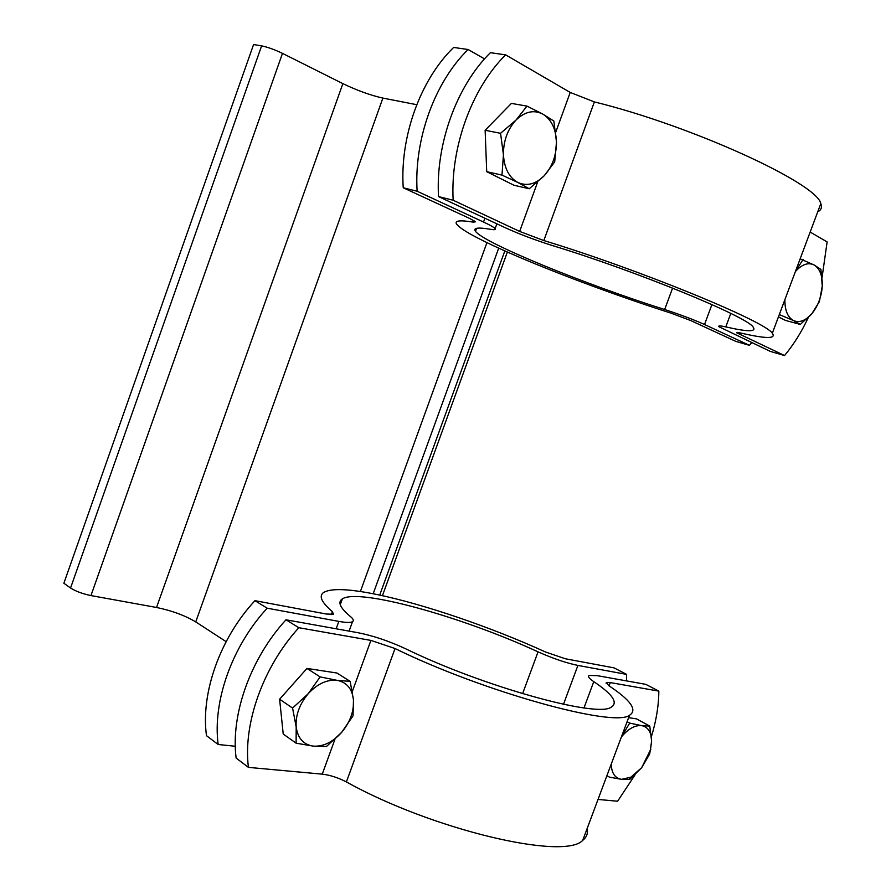 <?xml version="1.0" encoding="UTF-8"?>
<svg xmlns="http://www.w3.org/2000/svg" width="891" height="891" viewBox="0 0 891 891"><rect width="100%" height="100%" fill="white"/><g stroke="black" fill="none" stroke-linecap="round" stroke-linejoin="round"><path stroke-width="1.34" d="M416.743 104.692L382.885 98.088C370.511 95.315 357.168 90.492 342.868 83.631L282.48 53.371C274.606 49.595 267.656 47.1 261.62 45.864L253.567 44.55L63.874 583.249L70.556 588.015C75.746 591.301 82.54 593.818 90.96 595.578L156.538 607.473C171.852 610.647 184.916 615.458 195.742 621.896L226.125 641.654M749.431 345.34L735.777 341.364L690.759 320.571L670.99 313.142C613.476 294.787 545.637 269.338 501.767 249.525C476.329 238.053 461.371 229.711 456.871 224.51C453.953 220.656 459.478 219.865 473.433 222.149L475.493 221.792L469.568 218.406L403.233 187.767C399.814 136.958 420.218 79.867 453.63 47.446L468.109 49.506C434.507 82.284 413.87 139.965 417.133 191.242L483.535 222.037C490.173 225.133 494.037 227.339 495.118 228.664C495.908 229.755 494.46 229.978 490.785 229.343C477.944 227.183 472.843 227.829 475.482 231.315C484.002 243.176 584.986 284.329 664.653 309.522C680.434 314.646 693.733 319.646 704.525 324.513L749.431 345.34L751.614 342.69M417.133 191.242L403.233 187.767M484.548 58.895L468.109 49.506M784.548 355.554L770.336 351.422L718.881 326.696C717.99 325.594 720.296 325.66 725.786 326.897C747.66 331.931 756.771 331.987 753.118 327.053C747.304 316.695 636.207 271.053 552.81 245.682C535.157 240.102 519.219 234.088 504.997 227.606L438.528 196.588C435.487 144.587 456.504 86.004 490.395 52.68L505.642 54.863C471.551 88.543 450.289 147.761 453.151 200.241L519.665 231.415L543.822 240.548C638.724 269.338 765.881 321.573 772.319 333.267C776.529 338.992 765.848 338.87 740.265 332.911C737.436 332.254 736.244 332.22 736.701 332.788L784.548 355.554C793.714 344.505 801.633 331.831 808.304 317.53M817.726 211.846C821.257 210.042 822.282 207.291 820.8 203.616C817.459 183.535 691.639 125.698 594.375 101.919L570.207 92.43L505.642 54.863M822.059 277.558L827.126 241.918L810.164 232.05M800.151 258.836L814.185 265.017L820.923 269.438L822.259 286.111L819.397 301.603L811.979 313.543L800.307 324.435L785.55 320.448L778.444 316.906M800.307 324.435L793.402 320.504C799.049 322.965 804.907 321.027 810.977 314.679L811.979 313.543C817.08 307.228 820.355 299.61 821.803 290.7L822.259 286.111C822.549 275.664 819.854 268.637 814.185 265.017C808.204 262.11 801.945 264.293 795.407 271.543L803.069 259.515M784.904 299.61L784.904 299.61C784.771 310.224 787.599 317.185 793.402 320.504L779.302 314.59M453.151 200.241L438.528 196.588M529.243 188.758L517.905 182.488C526.949 186.453 535.714 184.214 544.201 175.75C552.331 166.65 556.418 155.402 556.485 142.003L554.703 161.895L544.201 175.75L529.243 188.758L513.973 185.25L486.709 171.673L485.138 130.275L511.412 103.401L526.982 106.118L542.753 114.048L553.857 121.053L556.485 142.003C555.906 128.716 551.329 119.394 542.753 114.048C533.776 109.571 524.866 111.575 516.012 120.062L526.982 106.118M517.905 182.488L501.978 175.104L503.448 154.778C504.295 168.354 509.117 177.587 517.905 182.488M486.709 171.673L501.978 175.104M503.448 154.778L500.553 133.305L516.012 120.062C507.536 129.384 503.348 140.956 503.448 154.778M485.138 130.275L500.553 133.305M218.172 744.497L206.478 735.665C200.62 692.842 220.211 637.978 254.96 600.668L326.429 614.044L333.423 614.211L332.421 611.694C321.283 602.182 318.466 595.7 323.956 592.248C331.73 588.127 349.239 588.851 376.459 594.42C423.414 604.009 491.219 627.197 545.582 652.034L565.328 658.761L614.077 667.882L626.618 674.398L577.914 665.421C566.342 663.049 553.055 658.527 538.053 651.856C462.975 617.084 358.973 587.837 342.356 598.886C337.388 601.993 340.061 607.862 350.375 616.494C353.337 618.944 354.05 620.671 352.513 621.684C350.575 622.787 346.02 622.686 338.836 621.395L267.189 608.197C232.217 645.964 212.392 701.373 218.172 744.497L235.302 746.268M626.473 680.891L626.618 674.398M254.96 600.668L267.189 608.197M248.422 767.374L236.137 758.085C230.502 714.482 250.672 658.237 285.989 619.791L357.881 632.688C373.14 635.706 389.055 641.075 405.65 648.771C483.156 686.649 597.583 718.191 611.293 707.131C618.376 702.698 612.54 694.2 593.762 681.648C589.062 678.463 587.537 676.403 589.174 675.456L597.17 675.634L645.797 684.355L658.839 691.126L610.279 682.573L606.381 682.506L608.765 685.658C630.795 700.226 637.711 710.094 629.503 715.261C614.066 727.847 483.134 691.772 395.036 648.525L370.901 640.406L298.841 627.71C263.291 666.635 242.898 723.447 248.422 767.374L322.252 774.145C330.104 775.081 338.157 777.676 346.387 781.942C432.28 829.811 564.426 860.717 582.736 840.336C586.679 837.262 588.149 833.33 587.147 828.519M285.989 619.791L298.841 627.71M598.028 799.439L617.597 801.232L635.038 774.88M651.421 736.579C656.233 720.864 658.705 705.717 658.839 691.126M628.601 717.656L636.475 718.859L649.784 726.098L651.611 741.156C651.41 732.157 648.102 726.978 641.698 725.642L649.784 726.098M629.692 723.102L641.698 725.642C634.993 724.996 628.222 728.771 621.383 736.968L629.692 723.102L627.097 721.677M651.611 741.156L649.684 754.02L641.654 767.719L650.43 749.932L651.611 741.156M641.654 767.719L629.826 779.358L621.584 779.347L630.861 777.186L641.654 767.719M611.226 764.122L611.226 764.122C611.594 773.221 615.046 778.3 621.584 779.347L609.477 777.152L606.927 775.638M296.113 743.183L296.191 727C297.761 738.271 303.452 744.653 313.276 746.123C323.333 746.736 332.8 742.147 341.665 732.357C350.107 722.133 354.039 711.319 353.471 699.914L353.025 715.863L341.665 732.357L326.507 746.469L313.276 746.123L296.113 743.183L283.227 734.05L279.607 699.223L306.972 668.428L336.943 673.017L350.163 681.381L353.471 699.914C352.212 688.788 346.766 682.272 337.154 680.356L350.163 681.381M320.125 676.904L337.154 680.356C327.153 679.298 317.519 683.731 308.264 693.655L320.125 676.904L306.972 668.428M296.191 727L292.582 708.078L308.264 693.655C299.465 704.168 295.433 715.284 296.191 727M279.607 699.223L292.582 708.078M261.62 45.864L70.556 588.015M282.48 53.371L90.96 595.578M342.868 83.631L156.538 607.473M382.885 98.088L195.742 621.896M486.943 242.619L360.387 591.524M498.704 248.144L373.173 593.762M504.829 250.906L379.722 595.099M704.525 324.513L711.931 304.577M484.916 218.228L483.535 222.037M473.979 220.656L473.433 222.149M672.594 288.071L664.653 309.522M739.976 334.671L740.599 332.989M543.822 240.548L594.375 101.919M570.207 92.43L555.761 132.169M537.618 182.031L519.665 231.415M725.786 326.897L730.798 313.432M563.48 704.291L577.914 665.421M338.836 621.395L336.152 628.79M332.421 611.694L331.374 614.59M538.053 651.856L522.594 693.677M609.054 685.858L610.279 682.573M346.387 781.942L395.036 648.525M370.901 640.406L352.346 691.416M334.916 739.352L322.252 774.145M583.995 707.899L593.762 681.648M507.369 252.03L382.428 595.689M495.118 228.664L496.877 223.819M476.562 228.33L475.482 231.315M820.8 203.616L772.319 333.267M349.094 631.106L352.513 621.684M342.356 598.886L340.251 604.699M650.43 749.932L650.831 749.353M630.861 777.186L629.213 779.436M629.503 715.261L582.736 840.336M606.381 682.506L606.103 683.241"/></g></svg>
